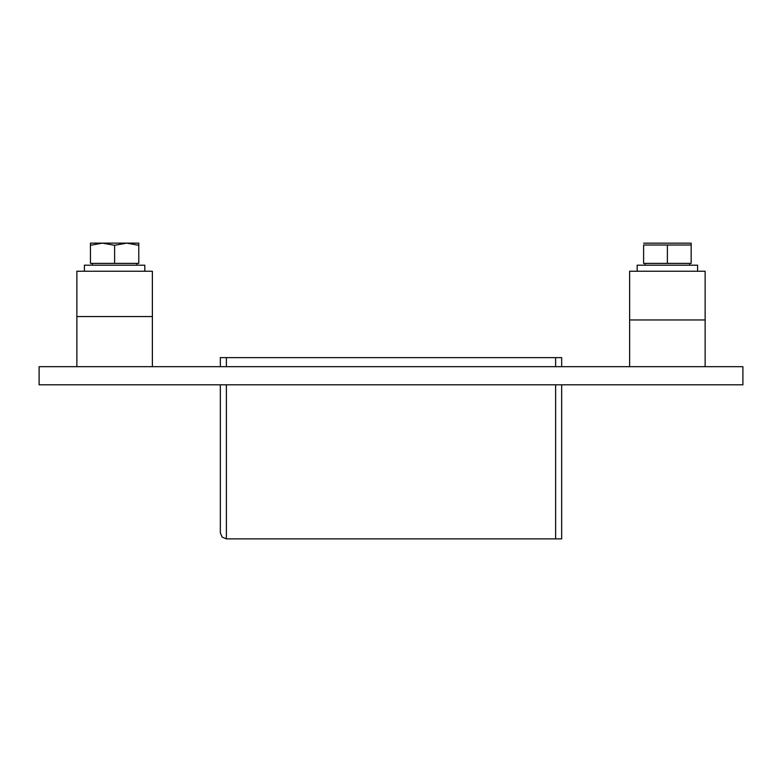 <?xml version="1.0" encoding="UTF-8"?>
<svg xmlns="http://www.w3.org/2000/svg" width="782" height="782" viewBox="0 0 782 782"><rect width="100%" height="100%" fill="white"/><g stroke="black" fill="none" stroke-linecap="round" stroke-linejoin="round"><path stroke-width="1.17" d="M742.9 384.812L39.1 384.812L39.1 366.69L742.9 366.69L742.9 384.812M226.379 366.69L226.379 357.628L220.338 357.628L220.338 366.69M220.338 384.812L220.338 532.825L222.108 537.097L226.379 538.866L222.108 537.097L220.338 532.825M226.379 357.628L555.621 357.628L555.621 366.69M561.662 366.69L561.662 357.628L555.621 357.628M555.621 384.812L555.621 538.866L561.662 538.866L561.662 384.812M555.621 538.866L226.379 538.866L226.379 384.812M629.627 319.946L705.139 319.946L705.139 271.237L629.627 271.237L629.627 366.69M152.373 271.237L76.861 271.237L76.861 316.554L152.373 316.554L152.373 271.237M637.183 271.237L637.183 265.196L697.593 265.196L697.593 271.237M84.407 271.237L84.407 265.196L144.817 265.196L144.817 271.237M667.388 245.02L691.161 245.02L691.161 243.182L691.161 263.387L667.388 263.387L667.388 245.02L643.606 245.02L643.606 263.387L667.388 263.387M691.161 243.182L643.606 243.182M90.448 245.294L90.448 263.387L138.776 263.387L138.776 245.294L126.801 243.134L114.612 245.294L102.432 243.134L90.448 245.294L90.448 243.134L102.432 243.134M114.612 245.294L114.612 263.387M126.801 243.134L138.776 243.134L138.776 245.294M126.596 243.134L102.628 243.134M152.373 366.69L152.373 316.554M76.861 366.69L76.861 316.554M705.139 366.69L705.139 319.946M689.665 265.196L689.665 263.387M645.111 265.196L645.111 263.387M136.889 265.196L136.889 263.387M92.335 265.196L92.335 263.387"/></g></svg>
